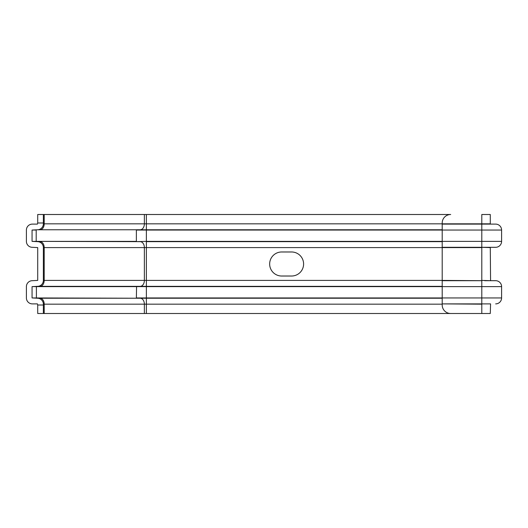 <?xml version="1.0" encoding="UTF-8"?>
<svg xmlns="http://www.w3.org/2000/svg" width="528" height="528" viewBox="0 0 528 528"><rect width="100%" height="100%" fill="white"/><g stroke="black" fill="none" stroke-linecap="round" stroke-linejoin="round"><path stroke-width="0.79" d="M281.681 276.019A12.019 12.019 0 0 1 269.656 264A12.019 12.019 0 0 1 281.681 251.981L291.581 251.981A12.019 12.019 0 0 1 303.6 264A12.019 12.019 0 0 1 291.581 276.019L281.681 276.019M484.638 280.691L495.66 280.691A5.94 5.94 0 0 1 501.6 286.631A5.94 5.94 0 0 0 495.66 280.691L484.638 280.691M37.712 305.012L37.712 313.5L43.369 313.5L43.369 305.012L37.712 305.012L37.429 303.884L32.34 303.884A5.94 5.94 0 0 1 26.4 297.944L26.4 286.631A5.94 5.94 0 0 1 32.34 280.691L37.712 280.408L37.712 247.592L32.34 247.309A5.94 5.94 0 0 1 26.4 241.369L26.4 230.056A5.94 5.94 0 0 1 32.34 224.116L37.429 224.116L37.712 222.988L43.369 222.988L43.369 214.5L144.368 214.5L144.368 223.832L43.369 223.832A5.94 5.94 0 0 1 37.429 229.772L136.574 229.772M442.2 280.691L481.8 280.691L442.2 280.408L442.2 303.884L484.638 303.884M43.369 305.012L43.369 304.168L44.2 304.168A5.94 4.198 -90 0 0 40.003 298.228L37.429 298.228A5.94 5.94 0 0 1 43.369 304.168M37.429 298.228L32.056 297.944L32.056 286.631L481.8 286.631L481.8 280.691M37.429 286.348L40.003 286.348A5.94 4.198 -90 0 0 44.2 280.408L43.369 280.408A5.94 5.94 0 0 1 37.429 286.348L32.056 286.631M43.369 280.408L43.369 247.592L44.2 247.592A5.94 4.198 -90 0 0 40.003 241.652L37.429 241.652A5.94 5.94 0 0 1 43.369 247.592M37.429 241.652L32.056 241.369L32.056 230.056L36.201 230.056L36.201 241.369L32.056 241.369M37.429 229.772L32.056 230.056M43.369 223.832L43.369 222.988M484.638 224.116L495.66 224.116A5.94 5.94 0 0 1 501.6 230.056A5.94 5.94 0 0 0 495.66 224.116L481.8 224.116L481.8 214.5L490.288 214.5L490.288 223.832L146.375 223.832L146.375 214.5L450.688 214.5A8.488 8.488 0 0 0 442.2 222.988L442.2 280.408L146.375 280.408L146.375 286.348L442.2 286.348L36.399 286.348L36.399 298.228L140.171 298.228L32.056 297.944M442.2 298.228L140.171 298.228A5.94 4.198 -90 0 1 144.368 304.168L442.2 304.168L442.2 305.012A8.488 8.488 0 0 0 450.688 313.5L490.288 313.5L490.571 303.884L481.8 303.884L490.571 303.884M146.375 286.348L136.574 286.348L136.369 297.944L146.375 297.944L146.375 286.348M481.8 224.116L442.2 224.116L481.8 224.116L481.8 230.056L501.6 230.056L501.6 241.369L481.8 241.369L481.8 247.309L495.66 247.309A5.94 5.94 0 0 0 501.6 241.369A5.94 5.94 0 0 1 495.66 247.309L481.8 247.309L490.288 247.592L490.571 280.691L481.8 280.408L481.8 247.592L144.368 247.592A5.94 4.198 -90 0 0 140.171 241.652L36.201 241.369L136.369 241.369L136.369 230.056L442.2 229.772L140.171 229.772A5.94 4.198 -90 0 0 144.368 223.832L146.375 223.832L146.375 229.772M136.574 241.652L146.375 241.369L136.574 241.652M442.2 241.652L146.375 241.652L146.375 280.408L44.2 280.408L44.2 247.592L144.368 247.592L144.368 280.408A5.94 4.198 -90 0 1 140.171 286.348M442.2 247.309L481.8 247.309M44.2 214.5L44.2 223.832A5.94 4.198 -90 0 1 40.003 229.772L140.171 229.772M146.375 214.5L144.368 214.5M442.2 303.884L481.8 304.168L481.8 313.5L146.375 313.5L146.375 297.944L481.8 297.944L481.8 286.631L501.6 286.631L501.6 297.944A5.94 5.94 0 0 1 495.66 303.884M43.369 313.5L146.375 313.5M43.369 214.5L37.712 214.5L37.712 222.988M442.2 241.369L146.375 241.369L146.375 230.056L481.8 230.056L481.8 241.369L442.2 241.369M44.2 313.5L44.2 304.168L144.368 304.168L144.368 313.5M481.8 303.884L481.8 297.944L501.6 297.944"/></g></svg>
